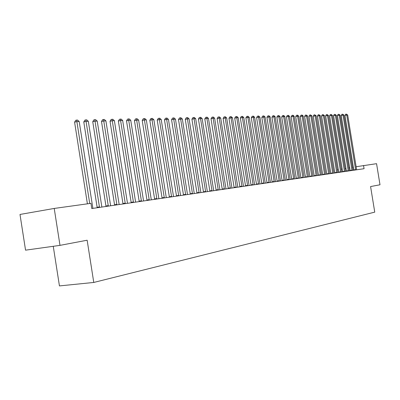 <?xml version="1.0" encoding="UTF-8"?>
<svg xmlns="http://www.w3.org/2000/svg" width="400" height="400" viewBox="0 0 400 400"><rect width="100%" height="100%" fill="white"/><g stroke="black" fill="none" stroke-linecap="round" stroke-linejoin="round"><path stroke-width="0.6" d="M53.26 246.3L59.44 285.915L93.765 282.455L374.745 212.135L370.58 186.56L380 184.775L376.56 163.68L356.09 166.735M25.55 250.165L20 214.45L54.225 208.44L59.99 245.365L25.55 250.165M54.225 208.44L90.965 203.34L91.78 208.54L364.065 168.71L363.54 165.49M353.37 167.19L352.455 167.34M349.71 167.8L348.765 167.96M345.99 168.425L345.01 168.585M342.21 169.055L341.19 169.225M338.37 169.695L337.31 169.875M93.765 282.455L87.15 240.22L59.99 245.365M89.725 203.51L76.87 121.59L79.19 121.53L92.895 208.375M87.4 203.835L74.59 122.165L76.87 121.59L76.625 120.085L77.55 120.065L79.19 121.53M74.59 122.165L75.71 120.32L76.625 120.085M99.5 207.41L86.06 121.365L88.32 121.31L101.87 207.06M97.2 207.745L83.785 121.935L86.06 121.365L85.8 119.885L86.705 119.865L88.32 121.31M83.785 121.935L84.89 120.115L85.8 119.885M108.31 206.12L95.02 121.145L97.225 121.095L110.62 205.78M106.02 206.455L92.755 121.71L95.02 121.145L94.75 119.685L95.63 119.665L97.225 121.095M92.755 121.71L93.845 119.91L94.75 119.685M116.9 204.865L103.76 120.935L105.91 120.885L119.155 204.535M114.62 205.195L101.505 121.495L103.76 120.935L103.475 119.49L104.34 119.47L105.91 120.885M101.505 121.495L102.575 119.715L103.475 119.49M125.285 203.635L112.285 120.73L114.385 120.675L127.485 203.315M123.015 203.97L110.04 121.28L112.285 120.73L111.995 119.3L112.835 119.28L114.385 120.675M110.04 121.28L111.095 119.525L111.995 119.3M133.465 202.44L120.61 120.525L122.66 120.475L135.615 202.125M131.21 202.77L118.375 121.07L120.61 120.525L120.31 119.115L121.13 119.1L122.66 120.475M118.375 121.07L119.415 119.335L120.31 119.115M141.455 201.27L128.735 120.33L130.735 120.28L143.555 200.965M139.205 201.6L126.51 120.87L128.735 120.33L128.425 118.935L129.225 118.92L130.735 120.28M126.51 120.87L127.535 119.155L128.425 118.935M149.255 200.13L136.67 120.135L138.625 120.09L151.305 199.83M147.02 200.46L134.46 120.67L136.67 120.135L136.355 118.76L137.135 118.74L138.625 120.09M134.46 120.67L135.47 118.975L136.355 118.76M156.875 199.015L144.425 119.945L146.335 119.9L158.88 198.725M154.65 199.34L142.22 120.475L144.425 119.945L144.1 118.59L144.865 118.57L146.335 119.9M142.22 120.475L143.22 118.8L144.1 118.59M164.325 197.925L152 119.765L153.87 119.72L166.28 197.64M162.11 198.25L149.81 120.285L152 119.765L151.67 118.42L152.415 118.405L153.87 119.72M149.81 120.285L150.79 118.63L151.67 118.42M171.6 196.86L159.405 119.585L161.23 119.54L173.515 196.58M169.395 197.185L157.225 120.1L159.405 119.585L159.065 118.255L159.795 118.24L161.23 119.54M157.225 120.1L158.195 118.465L159.065 118.255M178.715 195.82L166.645 119.41L168.43 119.365L180.585 195.545M176.525 196.14L164.475 119.92L166.645 119.41L166.3 118.095L167.01 118.08L168.43 119.365M164.475 119.92L165.43 118.3L166.3 118.095M185.675 194.805L173.725 119.235L175.47 119.195L187.505 194.535M183.49 195.125L171.565 119.74L173.725 119.235L173.37 117.935L174.07 117.92L175.47 119.195M171.565 119.74L172.505 118.14L173.37 117.935M192.48 193.81L180.65 119.07L182.355 119.025L194.27 193.545M190.305 194.125L178.5 119.57L180.65 119.07L180.29 117.785L180.975 117.77L182.355 119.025M178.5 119.57L179.43 117.985L180.29 117.785M199.135 192.835L187.425 118.905L189.095 118.865L200.89 192.58M196.975 193.15L185.285 119.4L187.425 118.905L187.06 117.635L187.73 117.62L189.095 118.865M185.285 119.4L186.205 117.83L187.06 117.635M205.65 191.88L194.055 118.74L195.69 118.705L207.365 191.63M203.505 192.195L191.925 119.235L194.055 118.74L193.685 117.485L194.34 117.47L195.69 118.705M191.925 119.235L192.835 117.685L193.685 117.485M212.03 190.95L200.54 118.585L202.145 118.545L213.705 190.7M209.89 191.26L198.425 119.07L200.54 118.585L200.17 117.34L200.81 117.33L202.145 118.545M198.425 119.07L199.32 117.535L200.17 117.34M218.27 190.035L206.895 118.43L208.465 118.395L219.915 189.795M216.145 190.345L204.79 118.91L206.895 118.43L206.515 117.2L207.145 117.185L208.465 118.395M204.79 118.91L205.675 117.395L206.515 117.2M224.385 189.14L213.12 118.28L214.655 118.24L225.995 188.905M222.27 189.45L211.025 118.755L213.12 118.28L212.735 117.065L213.35 117.05L214.655 118.24M211.025 118.755L211.895 117.255L212.735 117.065M230.375 188.265L219.21 118.13L220.715 118.095L231.95 188.035M228.27 188.57L217.13 118.605L219.21 118.13L218.825 116.925L219.425 116.915L220.715 118.095M217.13 118.605L217.99 117.115L218.825 116.925M236.24 187.405L225.185 117.985L226.655 117.95L237.785 187.18M234.15 187.71L223.11 118.455L225.185 117.985L224.79 116.795L225.38 116.78L226.655 117.95M223.11 118.455L223.965 116.98L224.79 116.795M241.99 186.565L231.035 117.845L232.48 117.81L243.5 186.345M239.905 186.87L228.97 118.305L231.035 117.845L230.64 116.665L231.215 116.65L232.48 117.81M228.97 118.305L229.815 116.85L230.64 116.665M247.62 185.74L236.77 117.705L238.185 117.67L249.105 185.525M245.55 186.045L234.715 118.165L236.77 117.705L236.37 116.54L236.935 116.525L238.185 117.67M234.715 118.165L235.55 116.72L236.37 116.54M253.145 184.935L242.39 117.57L243.775 117.535L254.6 184.72M251.085 185.235L240.35 118.025L242.39 117.57L241.99 116.415L242.545 116.4L243.775 117.535M240.35 118.025L241.17 116.595L241.99 116.415M258.56 184.14L247.9 117.435L249.26 117.4L259.985 183.935M256.51 184.44L245.87 117.885L247.9 117.435L247.495 116.29L248.04 116.28L249.26 117.4M245.87 117.885L246.685 116.47L247.495 116.29M263.87 183.365L253.305 117.305L254.64 117.27L265.27 183.16M261.835 183.66L251.285 117.75L253.305 117.305L252.9 116.17L253.435 116.16L254.64 117.27M251.285 117.75L252.09 116.35L252.9 116.17M269.08 182.605L258.61 117.175L259.92 117.145L270.45 182.4M267.05 182.9L256.6 117.615L258.61 117.175L258.2 116.055L258.725 116.04L259.92 117.145M256.6 117.615L257.395 116.23L258.2 116.055M274.185 181.855L263.81 117.05L265.095 117.02L275.535 181.66M272.17 182.15L261.81 117.485L263.81 117.05L263.395 115.935L263.91 115.925L265.095 117.02M261.81 117.485L262.6 116.115L263.395 115.935M279.2 181.12L268.915 116.925L270.175 116.895L280.52 180.93M277.195 181.415L266.925 117.36L268.915 116.925L268.5 115.825L269.005 115.815L270.175 116.895M266.925 117.36L267.705 116L268.5 115.825M284.12 180.4L273.92 116.805L275.16 116.775L285.415 180.21M282.125 180.695L271.945 117.235L273.92 116.805L273.505 115.715L274 115.7L275.16 116.775M271.945 117.235L272.715 115.885L273.505 115.715M288.95 179.695L278.84 116.685L280.055 116.655L290.22 179.51M286.965 179.985L276.87 117.11L278.84 116.685L278.42 115.605L278.905 115.595L280.055 116.655M276.87 117.11L277.635 115.775L278.42 115.605M293.69 179L283.665 116.565L284.855 116.54L294.94 178.82M291.72 179.29L281.71 116.99L283.665 116.565L283.245 115.495L283.72 115.485L284.855 116.54M281.71 116.99L282.46 115.665L283.245 115.495M298.345 178.32L288.405 116.45L289.575 116.425L299.57 178.14M296.385 178.61L286.46 116.87L288.405 116.45L287.98 115.39L288.45 115.38L289.575 116.425M286.46 116.87L287.205 115.56L287.98 115.39M302.915 177.655L293.06 116.34L294.21 116.31L304.12 177.475M300.965 177.94L291.125 116.755L293.06 116.34L292.635 115.29L293.095 115.275L294.21 116.31M291.125 116.755L291.86 115.455L292.635 115.29M307.405 176.995L297.63 116.23L298.76 116.2L308.59 176.825M305.465 177.28L295.705 116.64L297.63 116.23L297.205 115.185L297.655 115.175L298.76 116.2M295.705 116.64L296.435 115.35L297.205 115.185M311.815 176.35L302.12 116.12L303.23 116.09L312.98 176.18M309.885 176.635L300.205 116.525L302.12 116.12L301.695 115.085L302.14 115.075L303.23 116.09M300.205 116.525L300.93 115.25L301.695 115.085M316.15 175.715L306.535 116.01L307.625 115.985L317.295 175.55M314.23 175.995L304.63 116.415L306.535 116.01L306.105 114.99L307.625 115.985M304.63 116.415L305.345 115.15L306.105 114.99M320.41 175.095L310.87 115.905L311.94 115.88L321.53 174.93M318.5 175.375L308.975 116.31L310.87 115.905L310.44 114.89L311.94 115.88M308.975 116.31L309.685 115.055L310.44 114.89M324.595 174.48L315.13 115.805L316.185 115.775L325.7 174.32M322.695 174.76L313.245 116.2L315.13 115.805L314.7 114.795L316.185 115.775M313.245 116.2L313.95 114.955L314.7 114.795M328.71 173.88L319.32 115.7L320.355 115.675L329.795 173.72M326.82 174.155L317.445 116.095L319.32 115.7L318.89 114.705L320.355 115.675M317.445 116.095L318.14 114.865L318.89 114.705M332.755 173.29L323.44 115.6L324.455 115.575L333.82 173.13M330.875 173.565L321.575 115.995L323.44 115.6L323.005 114.615L324.455 115.575M321.575 115.995L322.26 114.77L323.005 114.615M336.73 172.705L327.49 115.505L328.49 115.48L337.78 172.555M334.86 172.98L325.635 115.89L327.49 115.505L327.055 114.525L328.49 115.48M325.635 115.89L326.315 114.68L327.055 114.525M340.64 172.135L331.47 115.405L332.455 115.38L341.67 171.985M338.78 172.405L329.625 115.79L331.47 115.405L331.035 114.435L332.455 115.38M329.625 115.79L330.3 114.59L331.035 114.435M344.485 171.57L335.385 115.31L336.355 115.285L345.5 171.425M342.64 171.84L333.555 115.695L335.385 115.31L334.955 114.345L336.355 115.285M333.555 115.695L334.22 114.5L334.955 114.345M348.27 171.02L339.24 115.215L340.195 115.195L349.27 170.87M346.43 171.285L337.415 115.595L339.24 115.215L338.805 114.26L340.195 115.195M337.415 115.595L338.075 114.415L338.805 114.26M351.99 170.475L343.03 115.125L343.97 115.105L352.975 170.33M350.16 170.74L341.215 115.5L343.03 115.125L342.595 114.175L343.97 115.105M341.215 115.5L341.87 114.33L342.595 114.175M355.655 169.94L346.76 115.035L347.685 115.01L356.62 169.795M353.835 170.205L344.955 115.41L346.76 115.035L346.325 114.095L347.685 115.01M344.955 115.41L345.605 114.245L346.325 114.095M99.505 207.37L97.925 207.64M99.495 206.89L97.19 207.28M108.31 206.085L106.74 206.35M108.3 205.61L106.005 206M116.905 204.83L115.34 205.09M116.895 204.36L114.61 204.745M125.29 203.6L123.73 203.865M125.275 203.14L123 203.525M133.47 202.405L131.92 202.665M133.46 201.945L131.195 202.33M141.46 201.235L139.915 201.495M141.445 200.785L139.19 201.165M149.26 200.095L147.725 200.355M149.245 199.65L147.005 200.025M156.88 198.98L155.355 199.24M156.865 198.54L154.635 198.915M164.325 197.895L162.805 198.15M164.31 197.455L162.09 197.83M171.605 196.83L170.095 197.085M171.59 196.395L169.38 196.77M178.72 195.79L177.215 196.04M178.705 195.36L176.505 195.73M185.675 194.77L184.18 195.02M185.66 194.35L183.475 194.715M192.48 193.775L190.995 194.025M192.465 193.36L190.29 193.725M199.14 192.8L197.66 193.05M199.12 192.39L196.96 192.75M205.655 191.85L204.18 192.095M205.635 191.44L203.485 191.8M212.03 190.915L210.565 191.16M212.015 190.515L209.87 190.87M218.275 190.005L216.815 190.25M218.255 189.605L216.125 189.96M224.39 189.11L222.94 189.35M224.37 188.715L222.25 189.07M230.375 188.235L228.935 188.475M230.355 187.845L228.25 188.195M236.24 187.375L234.81 187.615M236.225 186.99L234.13 187.34M241.99 186.535L240.565 186.775M241.97 186.155L239.885 186.5M247.625 185.71L246.205 185.95M247.605 185.335L245.53 185.68M253.145 184.905L251.735 185.14M253.125 184.53L251.065 184.875M258.56 184.115L257.16 184.345M258.54 183.74L256.49 184.085M263.87 183.335L262.475 183.57M263.85 182.97L261.81 183.31M269.08 182.575L267.69 182.805M269.06 182.21L267.03 182.55M274.19 181.83L272.81 182.055M274.17 181.465L272.15 181.8M279.2 181.095L277.83 181.32M279.18 180.735L277.175 181.07M284.12 180.375L282.755 180.6M284.1 180.02L282.105 180.35M288.95 179.67L287.595 179.895M288.93 179.32L286.945 179.65M293.69 178.975L292.34 179.2M293.67 178.63L291.695 178.955M298.345 178.295L297.005 178.52M298.325 177.95L296.36 178.275M302.915 177.625L301.58 177.85M302.895 177.285L300.945 177.61M307.405 176.97L306.08 177.19M307.385 176.63L305.445 176.955M311.82 176.325L310.495 176.545M311.795 175.99L309.865 176.31M316.15 175.69L314.835 175.91M316.13 175.36L314.21 175.675M320.41 175.07L319.105 175.285M320.39 174.74L318.48 175.055M324.595 174.455L323.295 174.67M324.575 174.13L322.675 174.445M328.71 173.855L327.415 174.07M328.685 173.53L326.795 173.845M332.755 173.265L331.465 173.475M332.73 172.945L330.85 173.255M336.73 172.68L335.45 172.895M336.705 172.365L334.84 172.675M340.64 172.11L339.37 172.32M340.62 171.795L338.76 172.1M344.485 171.55L343.22 171.755M344.465 171.235L342.615 171.54M348.27 170.995L347.01 171.2M348.245 170.685L346.41 170.99M351.99 170.45L350.74 170.655M351.97 170.145L350.14 170.445M355.655 169.915L354.41 170.12M355.63 169.61L353.81 169.91"/></g></svg>
